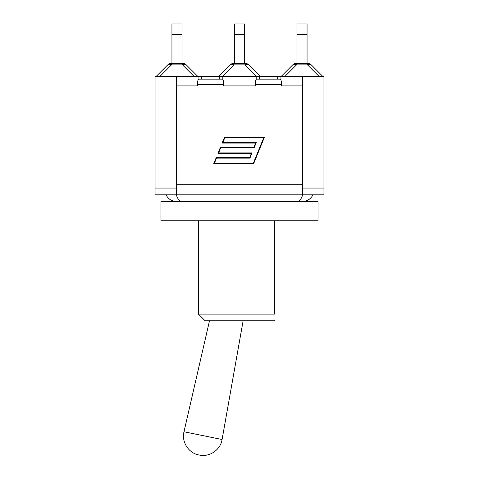 <?xml version="1.0" encoding="UTF-8"?>
<svg xmlns="http://www.w3.org/2000/svg" width="479" height="479" viewBox="0 0 479 479"><rect width="100%" height="100%" fill="white"/><g stroke="black" fill="none" stroke-linecap="round" stroke-linejoin="round"><path stroke-width="0.72" d="M198.941 79.137L198.941 76.61L155.052 76.61L155.052 188.055L176.332 188.055L176.332 194.833L302.668 194.833C301.297 199.318 299.201 201.581 296.369 201.617M302.668 188.055L323.948 188.055L323.948 76.61L302.668 76.61L302.668 194.833L323.948 194.833L323.948 188.055M256.786 79.137L256.786 76.61L280.059 76.61L280.059 79.137M198.941 76.61L222.214 76.61L222.214 79.137M280.059 76.61L302.668 76.61M230.231 64.869L218.49 76.61L260.51 76.61L248.769 64.869A5.317 5.317 0 0 0 245.008 63.312L233.992 63.312A5.317 5.317 0 0 0 230.231 64.869A5.317 3.072 45 0 1 233.992 64.869L233.992 63.312M176.332 76.61L176.332 188.055M302.668 194.833L176.332 194.833C177.703 199.318 179.799 201.581 182.631 201.617M176.332 194.833L155.052 194.833L155.052 188.055M281.466 84.46C281.401 81.232 281.029 79.46 280.365 79.137L256.487 79.137C255.816 79.46 255.451 81.232 255.385 84.46L255.385 85.921L223.615 85.921L223.615 84.46C223.549 81.232 223.184 79.46 222.513 79.137L198.635 79.137C197.971 79.46 197.599 81.232 197.534 84.46L197.534 85.921L176.332 85.921L176.332 184.726L302.668 184.726L302.668 85.921L281.466 85.921L281.466 84.46L255.385 84.46M263.815 137.533L224.885 137.533L222.813 142.616L256.247 142.616L254.115 147.837L220.687 147.837L218.61 152.927L252.044 152.927L249.918 158.142L216.484 158.142L214.412 163.231L253.337 163.231L263.815 137.533M224.585 137.084L264.48 137.084L253.636 163.68L213.742 163.68L216.185 157.693L249.619 157.693L251.379 153.376L217.945 153.376L220.382 147.388L253.816 147.388L255.576 143.065L222.148 143.065L224.585 137.084M274.539 220.765L274.539 314.122C274.539 322.193 274.539 322.193 274.539 314.122C274.539 322.193 274.539 322.193 274.539 314.122L198.474 314.122L205.126 320.768L273.874 320.768L274.539 320.104M318.026 220.765L160.974 220.765L160.974 201.617L318.026 201.617L318.026 220.765M245.008 63.312L245.008 64.869A5.317 3.072 -45 0 1 248.769 64.869M234.447 63.312L234.447 34.59L244.553 34.59L244.553 23.95L234.447 23.95L234.447 34.59M234.447 23.95L244.553 23.95M244.553 63.312L244.553 34.59M182.505 63.312L182.505 64.869A5.317 3.072 -45 0 1 186.271 64.869L198.007 76.61L186.271 64.869A5.317 5.317 0 0 0 182.505 63.312L171.488 63.312A5.317 5.317 0 0 0 167.728 64.869A5.317 3.072 45 0 1 171.488 64.869L171.488 63.312M155.986 76.61L167.728 64.869L155.986 76.61M182.05 63.312L182.05 23.95L171.943 23.95L171.943 34.59L182.05 34.59M171.943 63.312L171.943 34.59M171.943 23.95L182.05 23.95M307.512 63.312L307.512 64.869A5.317 3.072 -45 0 1 311.272 64.869A5.317 5.317 0 0 0 307.512 63.312L296.495 63.312A5.317 5.317 0 0 0 292.729 64.869A5.317 3.072 45 0 1 296.495 64.869L296.495 63.312M323.014 76.61L311.272 64.869M292.729 64.869L280.993 76.61M296.95 63.312L296.95 34.59L307.057 34.59L307.057 23.95L296.95 23.95L296.95 34.59M296.95 23.95L307.057 23.95M307.057 63.312L307.057 34.59M259.253 76.61L259.253 79.137M277.592 76.61L277.592 79.137M201.408 76.61L201.408 79.137M219.747 76.61L219.747 79.137M197.534 84.46L223.615 84.46M222.25 76.61L233.992 64.869L245.008 64.869L256.75 76.61M159.746 76.61L171.488 64.869L182.505 64.869L194.246 76.61M284.754 76.61L296.495 64.869L307.512 64.869L319.254 76.61M243.128 320.768L222.088 439.512L183.984 431.759C181.361 441.907 188.6 453.158 198.929 454.972M312.943 194.833L311.961 196.516C309.518 199.809 306.255 201.509 302.153 201.617M166.057 194.833L167.039 196.516C169.482 199.809 172.745 201.509 176.847 201.617M198.474 220.765L198.474 314.122M222.088 439.512C220.532 449.883 209.473 457.403 199.252 455.038M209.503 320.768L183.984 431.759"/></g></svg>
